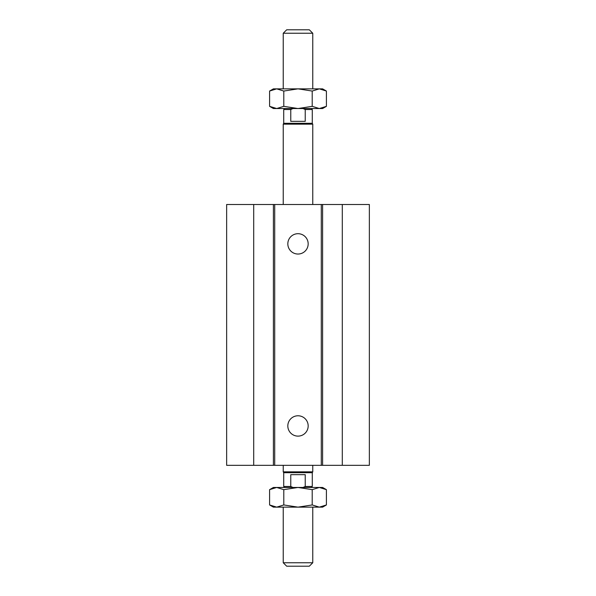 <?xml version="1.0" encoding="UTF-8"?>
<svg xmlns="http://www.w3.org/2000/svg" width="596" height="596" viewBox="0 0 596 596"><rect width="100%" height="100%" fill="white"/><g stroke="black" fill="none" stroke-linecap="round" stroke-linejoin="round"><path stroke-width="0.89" d="M308.169 243.868A10.169 10.169 0 0 1 292.912 252.674A10.169 10.169 0 0 1 292.912 235.062A10.169 10.169 0 0 1 308.169 243.868M308.169 425.946A10.169 10.169 0 0 1 292.912 434.76A10.169 10.169 0 0 1 292.912 417.14A10.169 10.169 0 0 1 308.169 425.946M253.71 204.502L253.71 465.32L226.644 465.32L226.644 204.502L321.289 204.502L321.289 465.32L369.356 465.32L369.356 204.502L342.29 204.502L342.29 465.32M274.711 204.502L274.711 465.32L321.289 465.32M273.393 204.502L273.393 465.32L274.711 465.32M321.289 204.502L322.607 204.502L322.607 465.32M322.607 204.502L342.29 204.502M253.71 465.32L273.393 465.32M286.683 566.2L309.317 566.2L312.766 562.758L283.234 562.758L286.683 566.2M283.234 507.144L283.234 562.758M311.283 487.461L312.274 486.478L305.234 486.478L303.021 487.461M292.979 487.461L290.766 486.478L290.766 474.669L305.234 474.669L305.234 486.478M312.274 486.478L312.274 472.702L283.726 472.702L283.726 486.478L290.766 486.478M283.726 472.702L283.234 471.846L312.766 471.846L312.766 465.32M283.234 33.242L312.766 33.242L309.317 29.8L286.683 29.8L283.234 33.242L283.234 88.856M303.021 108.539L305.234 109.522L305.234 121.331L290.766 121.331L290.766 109.522L292.979 108.539M284.717 108.539L283.726 109.522L290.766 109.522M305.234 109.522L312.274 109.522L311.283 108.539M283.726 109.522L283.726 123.297L312.274 123.297L312.274 109.522M283.234 204.502L283.234 124.154L312.766 124.154L312.766 204.502M269.586 489.659L273.393 487.461L322.607 487.461L326.414 489.659L319.307 487.461L312.207 489.659L298 487.461L283.793 489.659L276.693 487.461L269.586 489.659L269.586 504.946L276.693 507.144L273.393 507.144L269.586 504.946M283.793 504.946L298 507.144L276.693 507.144L283.793 504.946L283.793 489.659M312.207 504.946L319.307 507.144L298 507.144L312.207 504.946L312.207 489.659M326.414 504.946L322.607 507.144L319.307 507.144L326.414 504.946L326.414 489.659M269.586 91.054L273.393 88.856L322.607 88.856L326.414 91.054L319.307 88.856L312.207 91.054L298 88.856L283.793 91.054L276.693 88.856L269.586 91.054L269.586 106.341L276.693 108.539L273.393 108.539L269.586 106.341M283.793 106.341L298 108.539L276.693 108.539L283.793 106.341L283.793 91.054M312.207 106.341L319.307 108.539L298 108.539L312.207 106.341L312.207 91.054M326.414 106.341L322.607 108.539L319.307 108.539L326.414 106.341L326.414 91.054M312.766 507.144L312.766 562.758M284.717 487.461L283.726 486.478M312.274 472.702L312.766 471.846M312.766 88.856L312.766 33.242M283.234 471.846L283.234 465.32M283.726 123.297L283.234 124.154M312.274 123.297L312.766 124.154"/></g></svg>
